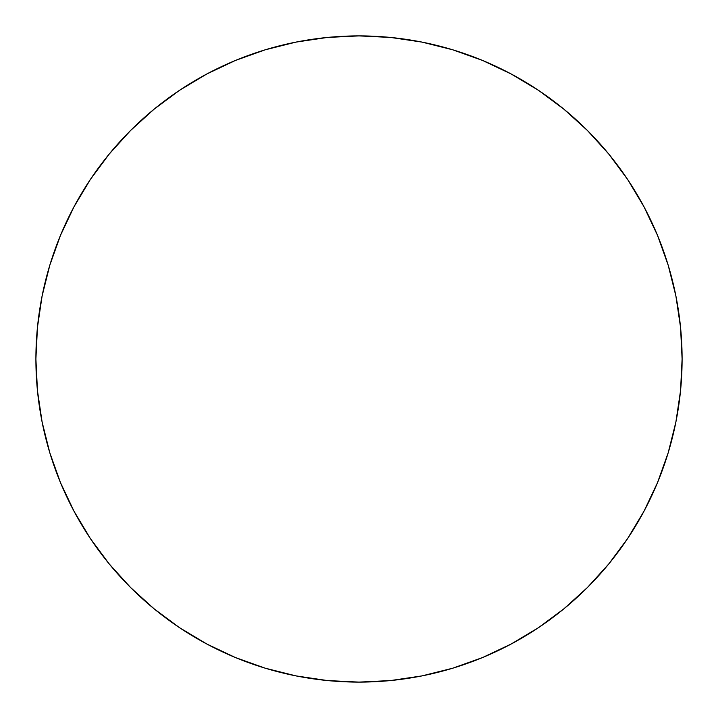 <?xml version="1.0" encoding="UTF-8"?>
<svg xmlns="http://www.w3.org/2000/svg" width="718" height="718" viewBox="0 0 718 718"><rect width="100%" height="100%" fill="white"/><g stroke="black" fill="none" stroke-linecap="round" stroke-linejoin="round"><path stroke-width="1.08" d="M35.9 359A323.1 323.1 0 0 1 359 35.9A323.1 323.1 0 0 1 682.1 359A323.1 323.1 0 0 1 359 682.1A323.1 323.1 0 0 1 35.9 359L37.453 390.673L42.111 422.031L49.811 452.789L60.492 482.649L74.053 511.306L90.351 538.509L109.244 563.971L130.532 587.468L154.029 608.756L179.491 627.649L206.694 643.947L235.351 657.509L265.211 668.189L295.969 675.889L327.327 680.547L359 682.1L390.673 680.547L422.031 675.889L452.789 668.189L482.649 657.509L511.306 643.947L538.509 627.649L563.971 608.756L587.468 587.468L608.756 563.971L627.649 538.509L643.947 511.306L657.509 482.649L668.189 452.789L675.889 422.031L680.547 390.673L682.1 359L680.547 327.327L675.889 295.969L668.189 265.211L657.509 235.351L643.947 206.694L627.649 179.491L608.756 154.029L587.468 130.532L563.971 109.244L538.509 90.351L511.306 74.053L482.649 60.492L452.789 49.811L422.031 42.111L390.673 37.453L359 35.9L327.327 37.453L295.969 42.111L265.211 49.811L235.351 60.492L206.694 74.053L179.491 90.351L154.029 109.244L130.532 130.532L109.244 154.029L90.351 179.491L74.053 206.694L60.492 235.351L49.811 265.211L42.111 295.969L37.453 327.327L35.9 359M668.189 265.211L657.509 235.351M538.509 90.351L511.306 74.053M265.211 49.811L235.351 60.492M90.351 179.491L74.053 206.694M49.811 452.789L60.492 482.649M179.491 627.649L206.694 643.947M452.789 668.189L482.649 657.509M627.649 538.509L643.947 511.306"/></g></svg>
